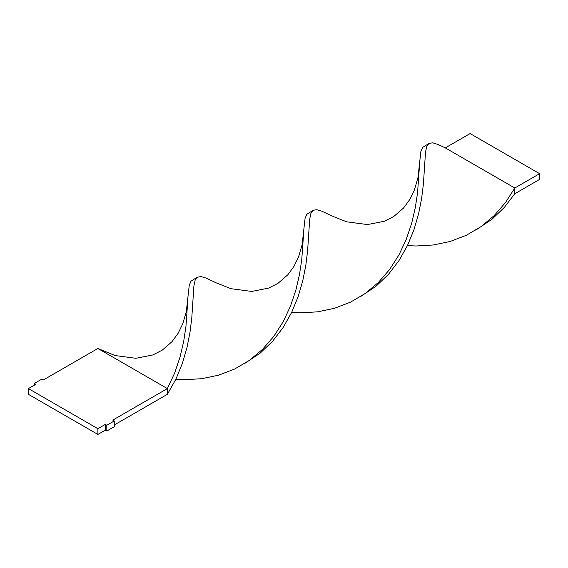 <?xml version="1.0" encoding="UTF-8"?>
<svg xmlns="http://www.w3.org/2000/svg" width="568" height="568" viewBox="0 0 568 568"><rect width="100%" height="100%" fill="white"/><g stroke="black" fill="none" stroke-linecap="round" stroke-linejoin="round"><path stroke-width="0.85" d="M34.357 385.147L34.357 383.428L35.848 384.287L28.4 388.59L28.4 394.32L97.881 434.435L105.328 430.139L106.819 430.998L114.26 426.696L114.26 420.966L112.769 420.107L167.368 388.59L167.368 394.32L175.86 379.254L182.356 363.428L187 347.474L190.039 332.01L191.806 317.64L193.894 285.952L195.108 280.251L197.202 277.255L201.008 276.545L206.383 278.164L215.677 282.63L230.856 288.686L251.688 291.434L268.607 288.111L277.979 283.333L287.742 274.884L293.933 266.428L298.598 256.842L302.119 244.765L305.059 218.446L306.826 214.285L313.153 210.295L316.809 209.684L322.191 211.303L331.478 215.769L346.665 221.825L367.489 224.573L384.415 221.25L393.787 216.472L403.55 208.023L409.741 199.567L414.399 189.982L417.927 177.912L420.86 151.585L422.635 147.424L428.961 143.434L432.617 142.824L437.999 144.442L445.298 147.893L514.785 188.008L514.785 193.738L504.27 207.476L491.838 219.376L475.7 230.146M28.4 388.59L97.881 428.705L97.881 434.435M97.881 428.705L105.328 424.402L105.328 430.139M105.328 424.402L106.819 425.269L106.819 430.998M106.819 425.269L114.26 420.966M114.26 424.978L167.368 394.32M34.357 383.428L41.798 379.133L43.289 379.992L97.881 348.475L115.048 355.547L135.88 358.287L152.799 354.972L162.171 350.193L171.934 341.744L178.132 333.288L182.789 323.703L186.311 311.626L189.25 285.306L191.018 281.146L197.202 277.255M187.923 298.669L185.949 326.394L183.705 341.283L180.049 357.024L174.674 372.998L167.368 388.59L97.881 348.475M244.091 363.868L260.222 353.097L272.661 341.19L283.169 327.459L291.668 312.393L298.164 296.567L302.808 280.613L305.84 265.149L307.615 250.779L309.695 219.092L310.909 213.391L313.003 210.394M175.817 379.346L184.351 379.708L201.633 378.714L218.531 375.2L234.577 369.065L249.359 360.389L262.53 349.356L273.847 336.313L283.169 321.729L290.475 306.145L295.857 290.163L299.514 274.422L301.757 259.533L303.731 231.808M407.426 245.624L415.961 245.994L433.242 244.993L450.14 241.478L466.186 235.351L480.968 226.667L494.139 215.634L505.463 202.599L514.785 188.008L539.6 173.68L539.6 179.41L514.785 193.738M359.892 297.007L376.03 286.236L388.469 274.337L398.977 260.598L407.469 245.532L413.965 229.713L418.609 213.753L421.648 198.289L423.416 183.918L425.503 152.231L426.717 146.53L428.812 143.534M291.618 312.485L300.152 312.854L317.441 311.853L334.339 308.339L350.385 302.211L365.16 293.528L378.338 282.495L389.655 269.452L398.977 254.869L406.283 239.284L411.665 223.302L415.322 207.561L417.565 192.673L419.539 164.947M445.298 147.893L470.119 133.565L539.6 173.68"/></g></svg>
